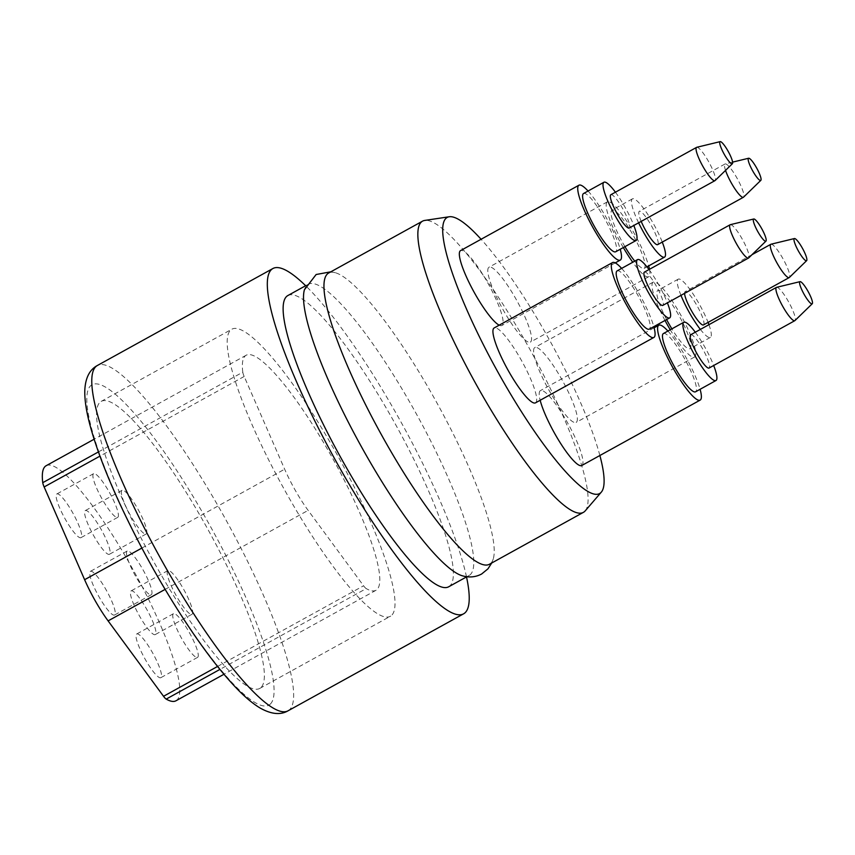 <?xml version="1.0" encoding="UTF-8"?>
<svg xmlns="http://www.w3.org/2000/svg" width="855" height="855" viewBox="0 0 855 855"><rect width="100%" height="100%" fill="white"/><g stroke="black" fill="none" stroke-linecap="round" stroke-linejoin="round"><path stroke-width="0.64" stroke-dasharray="4.28 3.21" d="M665.008 320.454A42.771 8.229 -118.9 0 1 652.739 282.503A42.771 8.229 -118.9 0 1 653.199 282.129A42.771 8.229 -118.9 0 1 681.072 315.591A42.771 8.229 -118.9 0 1 694.559 357.005A42.771 8.229 -118.9 0 1 670.245 329.763M534.343 347.899A42.771 8.229 61.1 0 0 549.028 390.265A42.771 8.229 61.1 0 0 576.174 422.402A42.771 8.229 61.1 0 0 562.686 380.988A42.771 8.229 61.1 0 0 534.803 347.525A42.771 8.229 61.1 0 0 534.343 347.899M771.007 244.22A19.013 3.655 -118.9 0 1 783.223 259.161A19.013 3.655 -118.9 0 1 789.368 277.458M684.556 293.361A19.013 3.655 -118.9 0 1 685.101 291.651A19.013 3.655 -118.9 0 1 697.488 306.528A19.013 3.655 -118.9 0 1 703.483 324.932M680.965 295.349A33.27 6.402 -118.9 0 1 678.207 279.168A33.27 6.402 -118.9 0 1 691.802 292.068A33.27 6.402 -118.9 0 1 708.079 322.388M708.934 324.676A33.27 6.402 -118.9 0 1 710.377 337.415A33.27 6.402 -118.9 0 1 700.363 329.41M666.611 319.567A33.27 6.402 -118.9 0 1 657.794 290.444A33.27 6.402 -118.9 0 1 679.479 316.478A33.27 6.402 -118.9 0 1 689.964 348.69A33.27 6.402 -118.9 0 1 671.88 328.865M623.327 247.555A42.771 8.229 -118.9 0 1 622.355 245.887A42.771 8.229 -118.9 0 1 606.932 202.197A42.771 8.229 -118.9 0 1 607.392 201.823A42.771 8.229 -118.9 0 1 627.965 223.037A42.771 8.229 -118.9 0 1 648.689 265.884M488.547 267.594A42.771 8.229 61.1 0 0 503.221 309.97A42.771 8.229 61.1 0 0 530.367 342.107A42.771 8.229 61.1 0 0 516.88 300.682A42.771 8.229 61.1 0 0 488.996 267.22A42.771 8.229 61.1 0 0 488.547 267.594M649.501 269.293A42.771 8.229 -118.9 0 1 648.753 276.699A42.771 8.229 -118.9 0 1 632.764 262.25M725.542 170.391A19.013 3.655 -118.9 0 1 725.019 163.989A19.013 3.655 -118.9 0 1 725.2 163.914A19.013 3.655 -118.9 0 1 737.416 178.866A19.013 3.655 -118.9 0 1 743.561 197.152M641.197 221.392A19.013 3.655 -118.9 0 1 639.294 211.345A19.013 3.655 -118.9 0 1 651.681 226.222A19.013 3.655 -118.9 0 1 657.677 244.626M638.61 222.824A33.27 6.402 -118.9 0 1 632.401 198.862A33.27 6.402 -118.9 0 1 646.006 211.762A33.27 6.402 -118.9 0 1 662.272 242.093M624.941 246.668A33.27 6.402 -118.9 0 1 623.626 244.412A33.27 6.402 -118.9 0 1 611.988 210.138A33.27 6.402 -118.9 0 1 633.673 236.172A33.27 6.402 -118.9 0 1 644.157 268.385A33.27 6.402 -118.9 0 1 634.763 261.149M499.202 325.178A42.771 8.229 61.1 0 0 501.906 325.488A42.771 8.229 61.1 0 0 488.419 284.074A42.771 8.229 61.1 0 0 460.546 250.611M588.048 191.028A42.771 8.229 -118.9 0 1 620.228 249.275M696.74 147.306A19.013 3.655 -118.9 0 1 708.955 162.247A19.013 3.655 -118.9 0 1 715.101 180.544M610.833 194.737A19.013 3.655 -118.9 0 1 623.231 209.603A19.013 3.655 -118.9 0 1 629.216 228.018M615.429 192.193A33.27 6.402 -118.9 0 1 633.812 225.474M583.527 193.529A33.27 6.402 -118.9 0 1 605.212 219.553A33.27 6.402 -118.9 0 1 615.696 251.765M535.487 402.855A42.771 8.229 61.1 0 0 522.01 361.441A42.771 8.229 61.1 0 0 494.126 327.978M621.638 268.395A42.771 8.229 -118.9 0 1 653.808 326.642M730.33 224.673A19.013 3.655 -118.9 0 1 742.535 239.614A19.013 3.655 -118.9 0 1 748.691 257.911M644.414 272.104A19.013 3.655 -118.9 0 1 656.811 286.97A19.013 3.655 -118.9 0 1 662.807 305.385M649.009 269.56A33.27 6.402 -118.9 0 1 667.392 302.841M617.107 270.896A33.27 6.402 -118.9 0 1 638.792 296.92A33.27 6.402 -118.9 0 1 649.287 329.143M581.774 465.505A42.771 8.229 61.1 0 0 568.286 424.091A42.771 8.229 61.1 0 0 540.403 390.628A42.771 8.229 61.1 0 0 539.954 391.002A42.771 8.229 61.1 0 0 540.168 400.279M667.915 331.045A42.771 8.229 -118.9 0 1 700.095 389.292M776.607 287.323A19.013 3.655 -118.9 0 1 788.823 302.264A19.013 3.655 -118.9 0 1 794.968 320.561M690.701 334.754A19.013 3.655 -118.9 0 1 703.088 349.631A19.013 3.655 -118.9 0 1 709.084 368.035M695.297 332.21A33.27 6.402 -118.9 0 1 713.679 365.491M663.395 333.546A33.27 6.402 -118.9 0 1 685.079 359.581A33.27 6.402 -118.9 0 1 695.564 391.793M261.502 686.993A163.968 31.528 61.1 0 0 205.221 524.585A163.968 31.528 61.1 0 0 101.179 401.39A163.968 31.528 61.1 0 0 152.863 560.164A163.968 31.528 61.1 0 0 259.738 688.435A163.968 31.528 61.1 0 0 261.502 686.993M448.683 586.776A166.34 31.988 61.1 0 0 450.467 585.312A166.34 31.988 61.1 0 0 393.375 420.553A166.34 31.988 61.1 0 0 287.814 295.574M466.52 576.922A197.227 37.919 61.1 0 0 305.652 285.73M462.459 575.832A166.34 31.988 61.1 0 0 469.096 575.501A166.34 31.988 61.1 0 0 470.87 574.036A166.34 31.988 61.1 0 0 413.788 409.278A166.34 31.988 61.1 0 0 308.228 284.298A166.34 31.988 61.1 0 0 304.423 289.749M489.509 564.225A166.34 31.988 61.1 0 0 491.283 562.761A166.34 31.988 61.1 0 0 493.314 558.785A166.34 31.988 61.1 0 0 437.065 403.165A166.34 31.988 61.1 0 0 335.278 272.702A166.34 31.988 61.1 0 0 328.641 273.023M585.194 510.884A166.34 31.988 61.1 0 0 530.966 351.298A166.34 31.988 61.1 0 0 424.743 220.43M599.879 455.501A157.694 30.32 61.1 0 0 481.076 239.261M151.559 594.514A24.955 4.799 61.1 0 0 142.999 569.793A24.955 4.799 61.1 0 0 127.16 551.048A24.955 4.799 61.1 0 0 135.026 575.212A24.955 4.799 61.1 0 0 151.292 594.727A24.955 4.799 61.1 0 0 151.559 594.514M146.44 533.755A24.955 4.799 61.1 0 0 137.869 509.046A24.955 4.799 61.1 0 0 122.041 490.3A24.955 4.799 61.1 0 0 129.907 514.454A24.955 4.799 61.1 0 0 146.173 533.98A24.955 4.799 61.1 0 0 146.44 533.755M192.236 614.061A24.955 4.799 61.1 0 0 183.675 589.352A24.955 4.799 61.1 0 0 167.847 570.595A24.955 4.799 61.1 0 0 175.713 594.759A24.955 4.799 61.1 0 0 191.969 614.285A24.955 4.799 61.1 0 0 192.236 614.061M117.979 517.147A24.955 4.799 61.1 0 0 109.419 492.427A24.955 4.799 61.1 0 0 93.58 473.681A24.955 4.799 61.1 0 0 101.446 497.845A24.955 4.799 61.1 0 0 117.712 517.361A24.955 4.799 61.1 0 0 117.979 517.147M197.847 657.164A24.955 4.799 61.1 0 0 189.276 632.444A24.955 4.799 61.1 0 0 173.447 613.698A24.955 4.799 61.1 0 0 181.313 637.862A24.955 4.799 61.1 0 0 197.58 657.377A24.955 4.799 61.1 0 0 197.847 657.164M114.816 614.809A24.955 4.799 -118.9 0 1 114.549 615.023A24.955 4.799 -118.9 0 1 98.293 595.508A24.955 4.799 -118.9 0 1 90.427 571.343A24.955 4.799 -118.9 0 1 106.255 590.089A24.955 4.799 -118.9 0 1 114.816 614.809M109.697 554.051A24.955 4.799 -118.9 0 1 109.429 554.275A24.955 4.799 -118.9 0 1 93.163 534.749A24.955 4.799 -118.9 0 1 85.297 510.595A24.955 4.799 -118.9 0 1 101.125 529.341A24.955 4.799 -118.9 0 1 109.697 554.051M155.503 634.357A24.955 4.799 -118.9 0 1 155.236 634.581A24.955 4.799 -118.9 0 1 138.97 615.055A24.955 4.799 -118.9 0 1 131.104 590.901A24.955 4.799 -118.9 0 1 146.932 609.647A24.955 4.799 -118.9 0 1 155.503 634.357M81.236 537.442A24.955 4.799 -118.9 0 1 80.969 537.656A24.955 4.799 -118.9 0 1 64.702 518.141A24.955 4.799 -118.9 0 1 56.836 493.976A24.955 4.799 -118.9 0 1 72.675 512.722A24.955 4.799 -118.9 0 1 81.236 537.442M161.103 677.459A24.955 4.799 -118.9 0 1 160.836 677.684A24.955 4.799 -118.9 0 1 144.57 658.158A24.955 4.799 -118.9 0 1 136.704 633.993A24.955 4.799 -118.9 0 1 152.543 652.75A24.955 4.799 -118.9 0 1 161.103 677.459M175.98 700.779A134.256 25.821 61.1 0 0 133.658 570.766A134.256 25.821 61.1 0 0 46.138 465.729M98.421 451.932L242.788 372.182A9.501 1.828 61.1 0 0 244.177 376.457L284.651 469.203A47.527 9.138 61.1 0 0 308.131 510.382L363.578 585.782A9.501 1.828 61.1 0 0 366.229 588.593L219.938 669.401M242.788 372.182A134.256 25.821 -118.9 0 1 246.176 355.231A134.256 25.821 -118.9 0 1 333.696 460.268A134.256 25.821 -118.9 0 1 376.018 590.271A134.256 25.821 -118.9 0 1 366.229 588.593M392.135 614.831A163.968 31.528 61.1 0 0 335.865 452.423A163.968 31.528 61.1 0 0 231.812 329.228A163.968 31.528 61.1 0 0 283.497 487.991A163.968 31.528 61.1 0 0 390.382 616.273A163.968 31.528 61.1 0 0 392.135 614.831M270.896 703.462A182.97 35.183 -118.9 0 1 114.068 490.172A182.97 35.183 -118.9 0 1 156.412 441.105A182.97 35.183 -118.9 0 1 270.896 703.462M288.071 710.794A197.227 37.919 61.1 0 0 290.187 709.052A197.227 37.919 61.1 0 0 222.492 513.695A197.227 37.919 61.1 0 0 97.342 365.513M244.177 376.457L99.939 456.132M217.555 666.451L363.578 585.782M165.122 589.384L308.131 510.382M141.855 548.076L284.651 469.203M653.199 282.129L534.803 347.525M694.559 357.005L576.174 422.402M751.983 254.705L685.101 291.651M678.207 279.168L657.794 290.444M710.377 337.415L689.964 348.69M607.392 201.823L488.996 267.22M648.753 276.699L530.367 342.107M732.585 162.129L725.2 163.914M725.019 163.989L639.294 211.345M632.401 198.862L611.988 210.138M646.925 266.856L644.157 268.385M615.226 262.891L501.906 325.488M654.118 327.807L540.403 390.628M466.873 576.73L469.096 575.501M306.005 285.527L308.228 284.298M493.314 558.785L491.721 563.007M335.278 272.702L330.864 271.805M127.16 551.048L90.427 571.343M151.292 594.727L114.549 615.023M122.041 490.3L85.297 510.595M146.173 533.98L109.429 554.275M167.847 570.595L131.104 590.901M191.969 614.285L155.236 634.581M93.58 473.681L56.836 493.976M117.712 517.361L80.969 537.656M173.447 613.698L136.704 633.993M197.58 657.377L160.836 677.684M246.176 355.231L94.125 439.224M376.018 590.271L223.967 674.264M259.738 688.435L390.382 616.273M101.179 401.39L231.812 329.228"/><path stroke-width="1.28" d="M670.245 329.763A42.771 8.229 -118.9 0 1 668.161 326.193A42.771 8.229 -118.9 0 1 665.008 320.454M798.741 251.616A12.643 2.426 -118.9 0 1 794.434 238.545A12.643 2.426 -118.9 0 1 802.556 248.484A12.643 2.426 -118.9 0 1 806.65 260.647A12.643 2.426 -118.9 0 1 798.741 251.616M806.65 260.647L789.368 277.458A19.013 3.655 -118.9 0 1 789.208 277.576A19.013 3.655 -118.9 0 1 777.484 263.874A19.013 3.655 -118.9 0 1 770.825 244.295A19.013 3.655 -118.9 0 1 771.007 244.22L794.434 238.545M789.208 277.576L703.483 324.932A19.013 3.655 -118.9 0 1 691.748 311.231A19.013 3.655 -118.9 0 1 684.556 293.361M700.363 329.41A33.27 6.402 -118.9 0 1 689.846 313.443A33.27 6.402 -118.9 0 1 680.965 295.349M708.079 322.388A33.27 6.402 -118.9 0 1 708.934 324.676M671.88 328.865A33.27 6.402 -118.9 0 1 669.433 324.718A33.27 6.402 -118.9 0 1 666.611 319.567M648.689 265.884A42.771 8.229 -118.9 0 1 649.501 269.293M632.764 262.25A42.771 8.229 -118.9 0 1 623.327 247.555M752.934 171.31A12.643 2.426 -118.9 0 1 748.638 158.239A12.643 2.426 -118.9 0 1 756.75 168.179A12.643 2.426 -118.9 0 1 760.843 180.341A12.643 2.426 -118.9 0 1 752.934 171.31M760.843 180.341L743.561 197.152A19.013 3.655 -118.9 0 1 743.412 197.27A19.013 3.655 -118.9 0 1 731.677 183.569A19.013 3.655 -118.9 0 1 725.542 170.391M743.412 197.27L657.677 244.626A19.013 3.655 -118.9 0 1 645.942 230.936A19.013 3.655 -118.9 0 1 641.197 221.392M662.272 242.093A33.27 6.402 -118.9 0 1 664.57 257.109A33.27 6.402 -118.9 0 1 644.039 233.137A33.27 6.402 -118.9 0 1 638.61 222.824M634.763 261.149A33.27 6.402 -118.9 0 1 624.941 246.668M620.228 249.275A42.771 8.229 -118.9 0 1 620.292 260.091A42.771 8.229 -118.9 0 1 593.904 229.268A42.771 8.229 -118.9 0 1 578.472 185.588A42.771 8.229 -118.9 0 1 578.931 185.214A42.771 8.229 -118.9 0 1 588.048 191.028M578.931 185.214L460.546 250.611A42.771 8.229 61.1 0 0 460.086 250.985A42.771 8.229 61.1 0 0 471.971 288.231A42.771 8.229 61.1 0 0 499.202 325.178M724.484 154.702A12.643 2.426 -118.9 0 1 720.177 141.631A12.643 2.426 -118.9 0 1 728.3 151.57A12.643 2.426 -118.9 0 1 732.382 163.732A12.643 2.426 -118.9 0 1 724.484 154.702M732.382 163.732L715.101 180.544A19.013 3.655 -118.9 0 1 714.951 180.662A19.013 3.655 -118.9 0 1 703.216 166.96A19.013 3.655 -118.9 0 1 696.569 147.381A19.013 3.655 -118.9 0 1 696.74 147.306L720.177 141.631M714.951 180.662L629.216 228.018A19.013 3.655 -118.9 0 1 617.492 214.316A19.013 3.655 -118.9 0 1 610.833 194.737L696.569 147.381M633.812 225.474A33.27 6.402 -118.9 0 1 636.109 240.49A33.27 6.402 -118.9 0 1 615.579 216.529A33.27 6.402 -118.9 0 1 603.94 182.254A33.27 6.402 -118.9 0 1 615.429 192.193M636.109 240.49L615.696 251.765A33.27 6.402 -118.9 0 1 595.166 227.804A33.27 6.402 -118.9 0 1 583.527 193.529L603.94 182.254M653.808 326.642A42.771 8.229 -118.9 0 1 653.883 337.458A42.771 8.229 -118.9 0 1 627.485 306.646A42.771 8.229 -118.9 0 1 612.052 262.955A42.771 8.229 -118.9 0 1 612.511 262.581A42.771 8.229 -118.9 0 1 621.638 268.395M612.511 262.581L494.126 327.978A42.771 8.229 61.1 0 0 493.666 328.352A42.771 8.229 61.1 0 0 508.351 370.717A42.771 8.229 61.1 0 0 535.487 402.855L653.883 337.458M758.064 232.068A12.643 2.426 -118.9 0 1 753.757 218.998A12.643 2.426 -118.9 0 1 761.88 228.937A12.643 2.426 -118.9 0 1 765.973 241.099A12.643 2.426 -118.9 0 1 758.064 232.068M765.973 241.099L748.691 257.911A19.013 3.655 -118.9 0 1 748.531 258.028A19.013 3.655 -118.9 0 1 736.796 244.327A19.013 3.655 -118.9 0 1 730.149 224.747A19.013 3.655 -118.9 0 1 730.33 224.673L753.757 218.998M748.531 258.028L662.807 305.385A19.013 3.655 -118.9 0 1 651.072 291.683A19.013 3.655 -118.9 0 1 644.414 272.104L730.149 224.747M667.392 302.841A33.27 6.402 -118.9 0 1 669.7 317.868A33.27 6.402 -118.9 0 1 649.169 293.896A33.27 6.402 -118.9 0 1 637.52 259.621A33.27 6.402 -118.9 0 1 649.009 269.56M669.7 317.868L649.287 329.143A33.27 6.402 -118.9 0 1 628.756 305.171A33.27 6.402 -118.9 0 1 617.107 270.896L637.52 259.621M700.095 389.292A42.771 8.229 -118.9 0 1 700.16 400.108A42.771 8.229 -118.9 0 1 673.761 369.296A42.771 8.229 -118.9 0 1 658.339 325.605A42.771 8.229 -118.9 0 1 658.799 325.231A42.771 8.229 -118.9 0 1 667.915 331.045M540.168 400.279A42.771 8.229 61.1 0 0 560.698 443.531A42.771 8.229 61.1 0 0 581.774 465.505L700.16 400.108M804.341 294.719A12.643 2.426 -118.9 0 1 800.045 281.648A12.643 2.426 -118.9 0 1 808.157 291.587A12.643 2.426 -118.9 0 1 812.25 303.749A12.643 2.426 -118.9 0 1 804.341 294.719M812.25 303.749L794.968 320.561A19.013 3.655 -118.9 0 1 794.819 320.678A19.013 3.655 -118.9 0 1 783.084 306.977A19.013 3.655 -118.9 0 1 776.426 287.398A19.013 3.655 -118.9 0 1 776.607 287.323L800.045 281.648M794.819 320.678L709.084 368.035A19.013 3.655 -118.9 0 1 697.349 354.333A19.013 3.655 -118.9 0 1 690.701 334.754L776.426 287.398M713.679 365.491A33.27 6.402 -118.9 0 1 715.977 380.518A33.27 6.402 -118.9 0 1 695.446 356.546A33.27 6.402 -118.9 0 1 683.808 322.271A33.27 6.402 -118.9 0 1 695.297 332.21M715.977 380.518L695.564 391.793A33.27 6.402 -118.9 0 1 675.033 367.821A33.27 6.402 -118.9 0 1 663.395 333.546L683.808 322.271M306.005 285.527L287.814 295.574A166.34 31.988 61.1 0 0 340.247 456.645A166.34 31.988 61.1 0 0 448.683 586.776L466.873 576.73M305.652 285.73A197.227 37.919 61.1 0 0 272.884 268.534A197.227 37.919 61.1 0 0 335.053 459.52A197.227 37.919 61.1 0 0 463.613 613.815A197.227 37.919 61.1 0 0 465.729 612.084A197.227 37.919 61.1 0 0 466.52 576.922M330.864 271.805L316.136 274.508L304.423 289.749A166.34 31.988 61.1 0 0 360.66 445.37A166.34 31.988 61.1 0 0 462.459 575.832C469.277 577.756 475.658 577.157 481.6 574.026L487.959 568.842L491.721 563.007M481.076 239.261A157.694 30.32 61.1 0 0 449.217 216.764L424.743 220.43A166.34 31.988 61.1 0 0 422.541 221.156L328.641 273.023A166.34 31.988 61.1 0 0 381.074 434.094A166.34 31.988 61.1 0 0 489.509 564.225L583.399 512.359A166.34 31.988 61.1 0 0 585.183 510.895A166.34 31.988 61.1 0 0 585.194 510.884L601.332 492.117A157.694 30.32 61.1 0 0 601.332 492.117A157.694 30.32 61.1 0 0 599.879 455.501M422.541 221.156A166.34 31.988 61.1 0 0 474.974 382.228A166.34 31.988 61.1 0 0 583.399 512.359M449.217 216.764A157.694 30.32 61.1 0 0 496.819 370.119A157.694 30.32 61.1 0 0 601.322 492.127M219.938 669.401L166.191 699.101A134.256 25.821 61.1 0 0 175.98 700.779L223.967 674.264M94.125 439.224L46.138 465.729A134.256 25.821 61.1 0 0 42.75 482.68L98.421 451.932M166.191 699.101A9.501 1.828 -118.9 0 1 163.54 696.291L108.104 620.89A47.527 9.138 -118.9 0 1 84.613 579.701L44.139 486.955A9.501 1.828 -118.9 0 1 42.75 482.68M272.884 268.534L97.342 365.513A197.227 37.919 61.1 0 0 159.511 556.487A197.227 37.919 61.1 0 0 288.071 710.794L463.613 613.815M99.939 456.132L44.139 486.955M163.54 696.291L217.555 666.451M108.104 620.89L165.122 589.384M84.613 579.701L141.855 548.076M770.825 244.295L751.983 254.705M748.638 158.239L732.585 162.129M664.57 257.109L646.925 266.856M620.292 260.091L615.226 262.891M658.799 325.231L654.118 327.807M97.342 365.513C89.508 369.745 85.329 378.102 84.795 390.596C84.581 400.012 86.344 411.618 90.074 425.437C96.113 447.796 106.159 474.172 120.192 504.536C142.101 551.389 166.96 595.101 194.758 635.66C208.877 656.052 222.033 672.789 234.238 685.849C243.686 696.002 252.375 703.419 260.283 708.122C271.345 714.299 280.6 715.186 288.071 710.794"/></g></svg>
